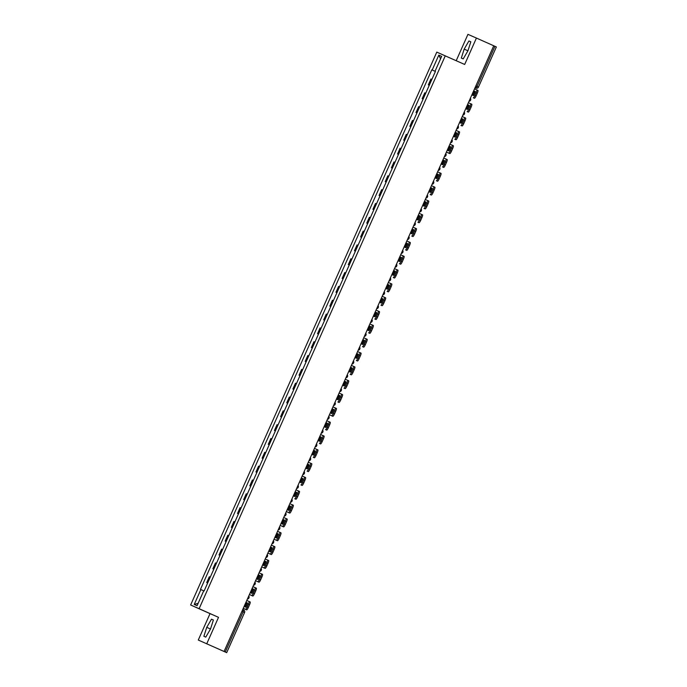 <?xml version="1.0" encoding="UTF-8"?>
<svg xmlns="http://www.w3.org/2000/svg" width="687" height="687" viewBox="0 0 687 687"><rect width="100%" height="100%" fill="white"/><g stroke="black" fill="none" stroke-linecap="round" stroke-linejoin="round"><path stroke-width="1.03" d="M198.277 640.044L224.065 651.465L493.738 45.771L476.426 38.06L464.67 64.466L436.786 52.118L190.634 604.989L210.033 613.628L198.277 640.044L226.693 652.65L225.259 652.006L243.138 611.859L243.584 609.936L242.726 609.558L243.584 609.936A1.941 1.906 113.6 0 1 244.538 612.486L241.936 611.327M476.426 38.06L467.941 34.35L456.211 60.705M206.753 643.753L218.518 617.338L199.118 608.699L445.27 55.827M224.065 651.465L225.259 652.006M493.73 45.78L496.332 46.939M431.874 79.426L430.929 79.014L428.327 84.862L429.272 85.274M429.263 85.282L428.327 84.862M425.717 93.252L424.772 92.839L422.17 98.688L423.115 99.108L422.17 98.688M419.559 107.078L418.623 106.665L416.013 112.513L416.957 112.934L416.013 112.513M413.402 120.903L412.466 120.491L409.856 126.348L410.8 126.76L409.856 126.348M407.245 134.729L406.309 134.317L403.707 140.174L404.643 140.586L403.707 140.174M401.096 148.555L400.152 148.143L397.55 154L398.486 154.412L397.55 154M394.939 162.39L393.995 161.969L391.392 167.826L392.329 168.238L391.392 167.826M388.782 176.215L387.837 175.795L385.235 181.651L386.18 182.064L385.235 181.651M382.625 190.041L381.689 189.629L379.078 195.477L380.023 195.889L379.078 195.477M376.467 203.867L375.531 203.455L372.921 209.303L373.865 209.715L372.921 209.303M370.31 217.693L369.374 217.281L366.772 223.129L367.708 223.541L366.772 223.129M364.162 231.519L363.217 231.107L360.615 236.955L361.551 237.367L360.615 236.955M358.004 245.345L357.06 244.933L354.458 250.781L355.394 251.193L354.458 250.781M351.847 259.171L350.902 258.759L348.3 264.607L349.245 265.019L348.3 264.607M345.69 272.997L344.754 272.584L342.143 278.433L343.088 278.845L342.143 278.433M339.533 286.822L338.597 286.41L335.986 292.258L336.931 292.671L335.986 292.258M333.375 300.648L332.439 300.236L329.837 306.084L330.773 306.496L329.837 306.084M327.227 314.474L326.282 314.062L323.68 319.91L324.616 320.322L323.68 319.91M321.069 328.3L320.125 327.888L317.523 333.736L318.459 334.148L317.523 333.736M314.912 342.126L313.968 341.714L311.366 347.562L312.31 347.974M312.302 347.983L311.366 347.562M308.755 355.952L307.81 355.54L305.208 361.388L306.153 361.8L305.208 361.388M302.598 369.778L301.662 369.366L299.051 375.214L299.996 375.626L299.051 375.214M296.44 383.604L295.504 383.191L292.902 389.04L293.838 389.452L292.902 389.04M290.292 397.43L289.347 397.017L286.745 402.865L287.681 403.278L286.745 402.865M284.135 411.255L283.19 410.843L280.588 416.691L281.524 417.103L280.588 416.691M277.977 425.081L277.033 424.669L274.431 430.517L275.375 430.929L274.431 430.517M271.82 438.907L270.876 438.495L268.274 444.343L269.218 444.755L268.274 444.343M265.663 452.733L264.727 452.321L262.116 458.169L263.061 458.59L262.116 458.169M259.506 466.559L258.57 466.147L255.968 471.995L256.904 472.416L255.968 471.995M253.357 480.385L252.412 479.973L249.81 485.829L250.746 486.241L249.81 485.829M247.2 494.211L246.255 493.798L243.653 499.655L244.589 500.067L243.653 499.655M241.043 508.037L240.098 507.624L237.496 513.481L238.441 513.893L237.496 513.481M234.885 521.871L233.941 521.45L231.339 527.307L232.283 527.719L231.339 527.307M228.728 535.697L227.792 535.276L225.181 541.133L226.126 541.545L225.181 541.133M222.571 549.523L221.635 549.111L219.033 554.959L219.969 555.371L219.033 554.959M216.422 563.349L215.478 562.936L212.876 568.784L213.812 569.197L212.876 568.784M210.265 577.174L209.32 576.762L206.718 582.61L207.654 583.023L206.718 582.61M198.157 603.289L194.241 604.448L197.092 605.694L203.721 590.803L204.116 590.975L435.429 71.431L432.183 70.014L438.813 55.123L441.664 56.368L435.034 71.259L435.429 71.431L435.034 71.259M194.241 604.448L200.87 589.558L203.713 590.82M432.183 70.014L431.788 69.834L200.467 589.386L200.87 589.558M190.634 604.989L199.118 608.699M463.21 58.91L467.959 50.769L470.827 41.804L468.929 40.971L464.18 49.112L461.321 58.077L463.21 58.91M210.033 613.628L218.518 617.338M205.765 637.124L210.523 628.983L213.382 620.018L211.493 619.193L206.744 627.334L203.876 636.299L205.765 637.124M435.421 71.457L431.788 69.834M438.813 55.123L440.573 58.807M468.13 50.237L467.667 51.276M467.83 50.744L464.18 49.112M470.818 41.813L468.929 40.971M210.686 628.45L210.222 629.49M210.394 628.966L206.744 627.334M213.382 620.035L211.493 619.193M473.687 90.804L475.378 91.551L473.687 90.804M472.725 95.253A6.011 1.151 114 0 1 473.558 93.192A6.011 1.151 114 0 1 474.537 91.182M474.992 95.347L476.125 95.845A2.911 0.558 114 0 1 474.425 98.284L473.3 97.777A2.911 0.558 -66 0 0 474.992 95.347L476.134 92.771A2.911 0.558 -66 0 0 476.812 89.894L477.937 90.401A2.911 0.558 114 0 1 477.946 90.401A2.911 0.558 114 0 1 477.267 93.277L476.134 92.771M474.537 88.898L477.946 90.401M476.125 95.845L477.267 93.277M471.875 94.883L473.566 95.622A6.011 1.151 -66 0 0 475.378 91.543M467.529 104.63L469.221 105.377L467.529 104.63M466.567 109.078A6.011 1.151 114 0 1 467.4 107.017A6.011 1.151 114 0 1 468.379 105.017M468.835 109.173L469.968 109.671A2.911 0.558 114 0 1 468.276 112.11L467.143 111.603A2.911 0.558 -66 0 0 468.835 109.173L469.977 106.597A2.911 0.558 -66 0 0 470.655 103.72L471.789 104.226A2.911 0.558 114 0 1 471.11 107.103L469.977 106.597M468.379 102.724L471.789 104.226M469.968 109.671L471.11 107.103M465.717 108.709L467.409 109.448A6.011 1.151 -66 0 0 469.221 105.369M461.372 118.456L463.064 119.203L461.372 118.456M460.419 122.904A6.011 1.151 114 0 1 461.243 120.843A6.011 1.151 114 0 1 462.231 118.842M462.677 122.999L463.811 123.497A2.911 0.558 114 0 1 462.119 125.936L460.986 125.438A2.911 0.558 -66 0 0 462.677 122.999L463.819 120.423A2.911 0.558 -66 0 0 464.498 117.546L465.631 118.052A2.911 0.558 114 0 1 464.953 120.929L463.819 120.423M462.222 116.55L465.631 118.052M463.811 123.497L464.953 120.929M459.56 122.535L461.252 123.274A6.011 1.151 -66 0 0 463.064 119.195M455.215 132.282L456.907 133.029L455.223 132.282M454.262 136.73A6.011 1.151 114 0 1 455.086 134.669A6.011 1.151 114 0 1 456.074 132.668M456.52 136.825L457.654 137.331A2.911 0.558 114 0 1 455.962 139.762L454.828 139.263A2.911 0.558 -66 0 0 456.52 136.825L457.671 134.257A2.911 0.558 -66 0 0 458.341 131.372L459.474 131.878A2.911 0.558 114 0 1 458.796 134.755L457.671 134.257M456.065 130.375L459.474 131.878M457.654 137.331L458.796 134.755M453.403 136.361L455.095 137.099A6.011 1.151 -66 0 0 456.907 133.02M449.066 146.108L450.749 146.855L449.066 146.108M448.104 150.556A6.011 1.151 114 0 1 448.929 148.495A6.011 1.151 114 0 1 449.916 146.494M446.404 152.093L448.671 153.089A2.911 0.558 -66 0 0 450.371 150.651L451.496 151.157A2.911 0.558 114 0 1 449.805 153.587L446.395 152.102M449.916 144.201L453.317 145.704A2.911 0.558 114 0 1 452.647 148.581L451.514 148.083A2.911 0.558 -66 0 0 452.183 145.197L453.317 145.704M451.496 151.157L452.647 148.581M450.371 150.651L451.514 148.083M447.246 150.187L448.937 150.925A6.011 1.151 -66 0 0 450.758 146.846M441.097 164.013L442.78 164.751A6.011 1.151 -66 0 0 444.601 160.672L442.909 159.934L444.592 160.681M441.947 164.382A6.011 1.151 114 0 1 442.78 162.321A6.011 1.151 114 0 1 443.759 160.32M444.214 164.476L445.339 164.983A2.911 0.558 114 0 1 443.647 167.413L442.522 166.915A2.911 0.558 -66 0 0 444.214 164.476L445.356 161.909A2.911 0.558 -66 0 0 446.035 159.023L447.16 159.53A2.911 0.558 114 0 1 446.49 162.407L445.356 161.909M443.759 158.027L447.16 159.53M445.339 164.983L446.49 162.407M436.752 173.759L438.443 174.507L436.752 173.759M435.79 178.208A6.011 1.151 114 0 1 436.623 176.147A6.011 1.151 114 0 1 437.602 174.146M438.057 178.302L439.191 178.809A2.911 0.558 114 0 1 437.49 181.239L436.365 180.741A2.911 0.558 -66 0 0 438.057 178.302L439.199 175.735A2.911 0.558 -66 0 0 439.878 172.849L441.002 173.356A2.911 0.558 114 0 1 441.011 173.356A2.911 0.558 114 0 1 440.333 176.233L439.199 175.735M437.602 171.853L441.011 173.356M439.191 178.809L440.333 176.233M434.94 177.839L436.631 178.577A6.011 1.151 -66 0 0 438.443 174.498M430.594 187.594L432.286 188.332L430.594 187.585M429.633 192.042A6.011 1.151 114 0 1 430.466 189.973A6.011 1.151 114 0 1 431.445 187.972M431.9 192.128L433.033 192.635A2.911 0.558 114 0 1 431.342 195.065L430.208 194.567A2.911 0.558 -66 0 0 431.9 192.128L433.042 189.56A2.911 0.558 -66 0 0 433.72 186.675L434.854 187.182A2.911 0.558 114 0 1 434.175 190.059L433.042 189.56M431.445 185.679L434.854 187.182M433.033 192.635L434.175 190.059M428.782 191.664L430.474 192.403A6.011 1.151 -66 0 0 432.286 188.324M424.437 201.42L426.129 202.158L424.437 201.411M423.484 205.868A6.011 1.151 114 0 1 424.308 203.799A6.011 1.151 114 0 1 425.296 201.798M425.742 205.954L426.876 206.461A2.911 0.558 114 0 1 425.184 208.891L424.051 208.393A2.911 0.558 -66 0 0 425.742 205.954L426.885 203.386A2.911 0.558 -66 0 0 427.563 200.501L428.697 201.008A2.911 0.558 114 0 1 428.018 203.884L426.885 203.386M425.287 199.505L428.697 201.008M426.876 206.461L428.018 203.884M422.625 205.49L424.317 206.229A6.011 1.151 -66 0 0 426.129 202.15M418.28 215.246L419.972 215.984L418.289 215.237M417.327 219.694A6.011 1.151 114 0 1 418.151 217.624A6.011 1.151 114 0 1 419.139 215.624M419.585 219.78L420.719 220.287A2.911 0.558 114 0 1 419.027 222.717L417.894 222.219A2.911 0.558 -66 0 0 419.585 219.78L420.736 217.212A2.911 0.558 -66 0 0 421.406 214.327L422.539 214.833A2.911 0.558 114 0 1 421.861 217.71L420.736 217.212M419.13 213.331L422.539 214.833M420.719 220.287L421.861 217.71M416.468 219.316L418.16 220.055A6.011 1.151 -66 0 0 419.972 215.976M412.131 229.072L413.814 229.81L412.131 229.063M411.17 233.52A6.011 1.151 114 0 1 411.994 231.45A6.011 1.151 114 0 1 412.981 229.449M413.437 233.606L414.562 234.112A2.911 0.558 114 0 1 412.87 236.551L411.736 236.045A2.911 0.558 -66 0 0 413.437 233.606L414.579 231.038A2.911 0.558 -66 0 0 415.249 228.153L416.382 228.659A2.911 0.558 114 0 1 415.704 231.536L414.579 231.038M412.981 227.165L416.382 228.659M414.562 234.112L415.704 231.536M410.311 233.142L412.002 233.881A6.011 1.151 -66 0 0 413.823 229.802M405.974 242.897L407.657 243.636L405.974 242.889M405.012 247.346A6.011 1.151 114 0 1 405.845 245.276A6.011 1.151 114 0 1 406.824 243.275M407.279 247.432L408.404 247.938A2.911 0.558 114 0 1 406.713 250.377L405.588 249.87A2.911 0.558 -66 0 0 407.279 247.432L408.422 244.864A2.911 0.558 -66 0 0 409.1 241.979L410.225 242.485A2.911 0.558 114 0 1 409.555 245.371L408.422 244.864M406.824 240.991L410.225 242.485M408.404 247.938L409.555 245.371M404.162 246.968L405.845 247.706A6.011 1.151 -66 0 0 407.666 243.627M399.817 256.723L401.509 257.47L399.817 256.715M398.855 261.172A6.011 1.151 114 0 1 399.688 259.102A6.011 1.151 114 0 1 400.667 257.101M401.122 261.258L402.256 261.764A2.911 0.558 114 0 1 400.555 264.203L399.43 263.696A2.911 0.558 -66 0 0 401.122 261.258L402.264 258.69A2.911 0.558 -66 0 0 402.943 255.804L404.068 256.311A2.911 0.558 114 0 1 404.076 256.311A2.911 0.558 114 0 1 403.398 259.197L402.264 258.69M400.667 254.817L404.076 256.311M402.256 261.764L403.398 259.197M398.005 260.794L399.697 261.532A6.011 1.151 -66 0 0 401.509 257.462M393.66 270.549L395.351 271.296L393.66 270.549M392.698 274.998A6.011 1.151 114 0 1 393.531 272.937A6.011 1.151 114 0 1 394.51 270.927M394.965 275.083L396.098 275.59A2.911 0.558 114 0 1 394.407 278.029L393.273 277.522A2.911 0.558 -66 0 0 394.965 275.083L396.107 272.516A2.911 0.558 -66 0 0 396.785 269.63L397.919 270.137A2.911 0.558 114 0 1 397.241 273.022L396.107 272.516M394.51 268.643L397.919 270.137M396.098 275.59L397.241 273.022M391.848 274.62L393.539 275.358A6.011 1.151 -66 0 0 395.351 271.288M387.502 284.375L389.194 285.122L387.502 284.375M386.549 288.823A6.011 1.151 114 0 1 387.374 286.762A6.011 1.151 114 0 1 388.361 284.753M388.808 288.909L389.941 289.416A2.911 0.558 114 0 1 388.249 291.855L387.116 291.348A2.911 0.558 -66 0 0 388.808 288.909L389.95 286.342A2.911 0.558 -66 0 0 390.628 283.456L391.762 283.963A2.911 0.558 114 0 1 391.083 286.848L389.95 286.342M388.353 282.469L391.762 283.963M389.941 289.416L391.083 286.848M385.69 288.446L387.382 289.184A6.011 1.151 -66 0 0 389.194 285.114M381.345 298.201L383.037 298.948L381.354 298.201M380.392 302.649A6.011 1.151 114 0 1 381.216 300.588A6.011 1.151 114 0 1 382.204 298.579M382.65 302.735L383.784 303.242A2.911 0.558 114 0 1 382.092 305.681L380.959 305.174A2.911 0.558 -66 0 0 382.65 302.735L383.801 300.167A2.911 0.558 -66 0 0 384.471 297.291A2.911 0.558 -66 0 0 384.471 297.282L385.605 297.789A2.911 0.558 114 0 1 384.926 300.674L383.801 300.167M382.195 296.295L385.605 297.789M383.784 303.242L384.926 300.674M379.533 302.271L381.225 303.01A6.011 1.151 -66 0 0 383.037 298.939M373.376 316.097L375.068 316.836A6.011 1.151 -66 0 0 376.888 312.765L375.196 312.027L376.88 312.774M374.235 316.475A6.011 1.151 114 0 1 375.059 314.414A6.011 1.151 114 0 1 376.047 312.405M376.502 316.561L377.627 317.068A2.911 0.558 114 0 1 375.935 319.507L374.801 319A2.911 0.558 -66 0 0 376.502 316.561L377.644 313.993A2.911 0.558 -66 0 0 378.314 311.117L379.447 311.615A2.911 0.558 114 0 1 378.769 314.5L377.644 313.993M376.047 310.12L379.447 311.615M377.627 317.068L378.769 314.5M369.039 325.853L370.722 326.6L369.039 325.853M368.077 330.301A6.011 1.151 114 0 1 368.91 328.24A6.011 1.151 114 0 1 369.889 326.231M370.345 330.387L371.469 330.894A2.911 0.558 114 0 1 369.778 333.332L368.653 332.826A2.911 0.558 -66 0 0 370.345 330.387L371.487 327.819A2.911 0.558 -66 0 0 372.165 324.942L373.29 325.44A2.911 0.558 114 0 1 372.62 328.326L371.487 327.819M369.889 323.946L373.29 325.44M371.469 330.894L372.62 328.326M367.219 329.923L368.91 330.662A6.011 1.151 -66 0 0 370.731 326.591M362.882 339.679L364.574 340.426L362.882 339.679M361.92 344.127A6.011 1.151 114 0 1 362.753 342.066A6.011 1.151 114 0 1 363.732 340.056M364.187 344.213L365.321 344.719A2.911 0.558 114 0 1 363.621 347.158L362.496 346.652A2.911 0.558 -66 0 0 364.187 344.213L365.329 341.645A2.911 0.558 -66 0 0 366.008 338.768L367.133 339.266A2.911 0.558 114 0 1 366.463 342.152L365.329 341.645M363.732 337.772L367.133 339.266M365.321 344.719L366.463 342.152M361.07 343.749L362.762 344.496A6.011 1.151 -66 0 0 364.574 340.417M356.725 353.504L358.416 354.252L356.725 353.504M355.763 357.953A6.011 1.151 114 0 1 356.596 355.892A6.011 1.151 114 0 1 357.575 353.882M358.03 358.039L359.164 358.545A2.911 0.558 114 0 1 357.472 360.984L356.338 360.477A2.911 0.558 -66 0 0 358.03 358.039L359.172 355.471A2.911 0.558 -66 0 0 359.851 352.594L360.984 353.092A2.911 0.558 114 0 1 360.306 355.978L359.172 355.471M357.575 351.598L360.984 353.092M359.164 358.545L360.306 355.978M354.913 357.583L356.605 358.322A6.011 1.151 -66 0 0 358.416 354.243M350.568 367.33L352.259 368.077L350.568 367.33M349.606 371.779A6.011 1.151 114 0 1 350.439 369.718A6.011 1.151 114 0 1 351.426 367.708M351.873 371.865L353.006 372.371A2.911 0.558 114 0 1 351.315 374.81L350.181 374.303A2.911 0.558 -66 0 0 351.873 371.865L353.015 369.297A2.911 0.558 -66 0 0 353.693 366.42L354.827 366.918A2.911 0.558 114 0 1 354.149 369.804L353.015 369.297M351.418 365.424L354.827 366.918M353.006 372.371L354.149 369.804M348.756 371.409L350.447 372.148A6.011 1.151 -66 0 0 352.259 368.069M344.41 381.156L346.102 381.903L344.419 381.156M343.457 385.605A6.011 1.151 114 0 1 344.281 383.544A6.011 1.151 114 0 1 345.269 381.534M345.716 385.699L346.849 386.197A2.911 0.558 114 0 1 345.157 388.636L344.024 388.129A2.911 0.558 -66 0 0 345.716 385.699L346.866 383.123A2.911 0.558 -66 0 0 347.536 380.246L348.67 380.744A2.911 0.558 114 0 1 347.991 383.629L346.866 383.123M345.26 379.25L348.67 380.744M346.849 386.197L347.991 383.629M342.598 385.235L344.29 385.974A6.011 1.151 -66 0 0 346.102 381.895M338.262 394.982L339.945 395.729L338.262 394.982M337.3 399.43A6.011 1.151 114 0 1 338.124 397.369A6.011 1.151 114 0 1 339.112 395.36M339.567 399.525L340.692 400.023A2.911 0.558 114 0 1 339 402.462L337.867 401.955A2.911 0.558 -66 0 0 339.567 399.525L340.709 396.949A2.911 0.558 -66 0 0 341.379 394.072L342.512 394.57A2.911 0.558 114 0 1 341.834 397.455L340.709 396.949M339.103 393.076L342.512 394.57M340.692 400.023L341.834 397.455M336.441 399.061L338.133 399.8A6.011 1.151 -66 0 0 339.953 395.721M332.104 408.808L333.788 409.555L332.104 408.808M331.143 413.256A6.011 1.151 114 0 1 331.976 411.195A6.011 1.151 114 0 1 332.955 409.186M329.442 414.793L331.718 415.781A2.911 0.558 -66 0 0 333.41 413.351L334.535 413.849A2.911 0.558 114 0 1 332.843 416.288L329.434 414.793M332.955 406.902L336.355 408.396A2.911 0.558 114 0 1 335.685 411.281L334.552 410.774A2.911 0.558 -66 0 0 335.23 407.898L336.355 408.396M334.535 413.849L335.685 411.281M333.41 413.351L334.552 410.774M330.284 412.887L331.976 413.626A6.011 1.151 -66 0 0 333.796 409.546M325.947 422.634L327.639 423.381L325.947 422.634M324.985 427.082A6.011 1.151 114 0 1 325.818 425.021A6.011 1.151 114 0 1 326.797 423.012M327.252 427.177L328.386 427.675A2.911 0.558 114 0 1 326.686 430.114L325.561 429.607A2.911 0.558 -66 0 0 327.252 427.177L328.395 424.6A2.911 0.558 -66 0 0 329.073 421.724L330.198 422.222A2.911 0.558 114 0 1 330.198 422.23A2.911 0.558 114 0 1 329.528 425.107L328.395 424.6M326.797 420.727L330.198 422.23M328.386 427.675L329.528 425.107M324.135 426.713L325.827 427.451A6.011 1.151 -66 0 0 327.639 423.372M319.79 436.46L321.482 437.207L319.79 436.46M318.828 440.908A6.011 1.151 114 0 1 319.661 438.847A6.011 1.151 114 0 1 320.64 436.838M321.095 441.002L322.229 441.501A2.911 0.558 114 0 1 320.537 443.939L319.403 443.433A2.911 0.558 -66 0 0 321.095 441.002L322.237 438.426A2.911 0.558 -66 0 0 322.916 435.549L324.049 436.056A2.911 0.558 114 0 1 323.371 438.933L322.237 438.426M320.64 434.553L324.049 436.056M322.229 441.501L323.371 438.933M317.978 440.539L319.67 441.277A6.011 1.151 -66 0 0 321.482 437.198M313.633 450.286L315.324 451.033L313.633 450.286M312.671 454.734A6.011 1.151 114 0 1 313.504 452.673A6.011 1.151 114 0 1 314.491 450.663M314.938 454.828L316.072 455.326A2.911 0.558 114 0 1 314.38 457.765L313.246 457.259A2.911 0.558 -66 0 0 314.938 454.828L316.08 452.252A2.911 0.558 -66 0 0 316.759 449.375L317.892 449.882A2.911 0.558 114 0 1 317.214 452.759L316.08 452.252M314.483 448.379L317.892 449.882M316.072 455.326L317.214 452.759M311.821 454.365L313.512 455.103A6.011 1.151 -66 0 0 315.324 451.024M307.475 464.111L309.167 464.859L307.484 464.111M306.522 468.56A6.011 1.151 114 0 1 307.347 466.499A6.011 1.151 114 0 1 308.334 464.498M308.781 468.654L309.914 469.152A2.911 0.558 114 0 1 308.223 471.591L307.089 471.084A2.911 0.558 -66 0 0 308.781 468.654L309.931 466.078A2.911 0.558 -66 0 0 310.601 463.201L311.735 463.708A2.911 0.558 114 0 1 311.056 466.585L309.931 466.078M308.326 462.205L311.735 463.708M309.914 469.152L311.056 466.585M305.663 468.191L307.355 468.929A6.011 1.151 -66 0 0 309.167 464.85M301.327 477.937L303.01 478.684L301.327 477.937M300.365 482.386A6.011 1.151 114 0 1 301.189 480.325A6.011 1.151 114 0 1 302.177 478.324M302.632 482.48L303.757 482.978A2.911 0.558 114 0 1 302.065 485.417L300.932 484.919A2.911 0.558 -66 0 0 302.632 482.48L303.774 479.904A2.911 0.558 -66 0 0 304.444 477.027L302.168 476.031M304.453 477.027L305.578 477.534A2.911 0.558 114 0 1 304.899 480.411L303.774 479.904M303.757 482.978L304.899 480.411M299.506 482.016L301.198 482.755A6.011 1.151 -66 0 0 303.019 478.676M295.17 491.763L296.853 492.51L295.17 491.763M294.208 496.212A6.011 1.151 114 0 1 295.041 494.151A6.011 1.151 114 0 1 296.02 492.15M296.475 496.306L297.6 496.813A2.911 0.558 114 0 1 295.908 499.243L294.783 498.745A2.911 0.558 -66 0 0 296.475 496.306L297.617 493.738A2.911 0.558 -66 0 0 298.295 490.853L299.42 491.36A2.911 0.558 114 0 1 298.751 494.236L297.617 493.738M296.02 489.857L299.42 491.36M297.6 496.813L298.751 494.236M293.349 495.842L295.041 496.581A6.011 1.151 -66 0 0 296.861 492.502M289.012 505.589L290.704 506.336L289.012 505.589M288.051 510.037A6.011 1.151 114 0 1 288.883 507.976A6.011 1.151 114 0 1 289.862 505.976M286.35 511.575L288.626 512.571A2.911 0.558 -66 0 0 290.318 510.132L291.451 510.639A2.911 0.558 114 0 1 289.751 513.069L286.35 511.583M289.862 503.683L293.263 505.185A2.911 0.558 114 0 1 292.593 508.062L291.46 507.564A2.911 0.558 -66 0 0 292.138 504.679L293.263 505.185M291.451 510.639L292.593 508.062M290.318 510.132L291.46 507.564M287.2 509.668L288.892 510.407A6.011 1.151 -66 0 0 290.704 506.328M282.855 519.415L284.547 520.162L282.855 519.415M281.893 523.863A6.011 1.151 114 0 1 282.726 521.802A6.011 1.151 114 0 1 283.705 519.801M280.193 525.4L282.469 526.397A2.911 0.558 -66 0 0 284.16 523.958L285.294 524.464A2.911 0.558 114 0 1 283.602 526.895L280.193 525.409M283.705 517.509L287.114 519.011A2.911 0.558 114 0 1 286.436 521.888L285.303 521.39A2.911 0.558 -66 0 0 285.981 518.505L287.114 519.011M285.294 524.464L286.436 521.888M284.16 523.958L285.303 521.39M281.043 523.494L282.735 524.233A6.011 1.151 -66 0 0 284.547 520.153M276.698 533.241L278.39 533.988L276.698 533.241M275.736 537.689A6.011 1.151 114 0 1 276.569 535.628A6.011 1.151 114 0 1 277.548 533.627M274.036 539.226L276.311 540.222A2.911 0.558 -66 0 0 278.003 537.784L279.137 538.29A2.911 0.558 114 0 1 277.445 540.721L274.036 539.235M277.548 531.334L280.957 532.837A2.911 0.558 114 0 1 280.279 535.714L279.145 535.216A2.911 0.558 -66 0 0 279.824 532.331L280.957 532.837M279.137 538.29L280.279 535.714M278.003 537.784L279.145 535.216M274.886 537.32L276.578 538.058A6.011 1.151 -66 0 0 278.39 533.979M270.541 547.075L272.232 547.814L270.549 547.067M269.587 551.524A6.011 1.151 114 0 1 270.412 549.454A6.011 1.151 114 0 1 271.399 547.453M267.878 553.052L270.154 554.048A2.911 0.558 -66 0 0 271.846 551.609L272.979 552.116A2.911 0.558 114 0 1 271.288 554.546L267.878 553.061M271.391 545.16L274.8 546.663A2.911 0.558 114 0 1 274.122 549.54L272.997 549.042A2.911 0.558 -66 0 0 273.666 546.156L274.8 546.663M272.979 552.116L274.122 549.54M271.846 551.609L272.997 549.042M268.729 551.146L270.42 551.884A6.011 1.151 -66 0 0 272.232 547.805M264.392 560.901L266.075 561.64L264.392 560.893M263.43 565.349A6.011 1.151 114 0 1 264.255 563.28A6.011 1.151 114 0 1 265.242 561.279M261.73 566.878L263.997 567.874A2.911 0.558 -66 0 0 265.697 565.435L266.822 565.942A2.911 0.558 114 0 1 265.13 568.372L261.721 566.887M265.234 558.986L268.643 560.489A2.911 0.558 114 0 1 267.964 563.366L266.839 562.868A2.911 0.558 -66 0 0 267.509 559.982L268.643 560.489M266.822 565.942L267.964 563.366M265.697 565.435L266.839 562.868M262.571 564.972L264.263 565.71A6.011 1.151 -66 0 0 266.084 561.631M256.414 578.798L258.106 579.536A6.011 1.151 -66 0 0 259.926 575.457L258.235 574.718L259.918 575.466M257.273 579.175A6.011 1.151 114 0 1 258.106 577.106A6.011 1.151 114 0 1 259.085 575.105M255.573 580.704L257.848 581.7A2.911 0.558 -66 0 0 259.54 579.261L260.665 579.768A2.911 0.558 114 0 1 258.973 582.198L255.564 580.713M259.085 572.812L262.486 574.315A2.911 0.558 114 0 1 261.816 577.192L260.682 576.694A2.911 0.558 -66 0 0 261.361 573.808L262.486 574.315M260.665 579.768L261.816 577.192M259.54 579.261L260.682 576.694M252.077 588.553L253.769 589.291L252.077 588.544M251.116 593.001A6.011 1.151 114 0 1 251.949 590.932A6.011 1.151 114 0 1 252.928 588.931M249.415 594.53L251.691 595.526A2.911 0.558 -66 0 0 253.383 593.087L254.516 593.594A2.911 0.558 114 0 1 252.816 596.033L249.415 594.538M252.928 586.646L256.328 588.141A2.911 0.558 114 0 1 255.658 591.018L254.525 590.519A2.911 0.558 -66 0 0 255.203 587.634L256.328 588.141M254.516 593.594L255.658 591.018M253.383 593.087L254.525 590.519M250.266 592.623L251.957 593.362A6.011 1.151 -66 0 0 253.769 589.283M245.92 602.379L247.612 603.117L245.92 602.37M244.958 606.827A6.011 1.151 114 0 1 245.791 604.758A6.011 1.151 114 0 1 246.77 602.757M243.258 608.356L245.534 609.352A2.911 0.558 -66 0 0 247.226 606.913L248.359 607.42A2.911 0.558 114 0 1 246.667 609.858L243.258 608.364M246.77 600.472L250.18 601.967A2.911 0.558 114 0 1 249.501 604.852L248.368 604.345A2.911 0.558 -66 0 0 249.046 601.46L250.18 601.967M248.359 607.42L249.501 604.852M247.226 606.913L248.368 604.345M244.108 606.449L245.8 607.188A6.011 1.151 -66 0 0 247.612 603.109M496.366 46.956L478.461 87.094A1.941 1.906 -66.4 0 1 475.945 88.091L475.061 87.713L475.928 88.091L477.061 86.468L494.932 46.312M475.069 87.704L475.928 88.091A1.941 1.906 -66.4 0 0 475.945 88.091A1.941 1.941 0 0 0 478.496 87.103L475.859 85.927M213.391 569.008L215.993 563.16M219.548 555.182L222.15 549.334M225.705 541.356L228.307 535.508M231.854 527.53L234.465 521.682M238.011 513.704L240.622 507.856M244.168 499.878L246.77 494.03M250.326 486.053L252.928 480.204M256.483 472.227L259.085 466.379M262.64 458.401L265.242 452.553M268.789 444.575L271.399 438.727M274.946 430.749L277.557 424.901M281.103 416.923L283.705 411.066M287.26 403.097L289.862 397.241M293.418 389.271L296.02 383.415M299.575 375.445L302.177 369.589M305.724 361.611L308.334 355.763M311.881 347.785L314.491 341.937M318.038 333.959L320.64 328.111M324.195 320.133L326.797 314.285M330.353 306.308L332.955 300.459M336.51 292.482L339.112 286.634M342.658 278.656L345.269 272.808M348.816 264.83L351.426 258.982M354.973 251.004L357.575 245.156M361.13 237.178L363.732 231.33M367.287 223.352L369.889 217.504M373.445 209.526L376.047 203.678M379.593 195.701L382.204 189.852M385.75 181.875L388.361 176.027M391.908 168.049L394.51 162.201M398.065 154.223L400.667 148.375M404.222 140.397L406.824 134.549M410.379 126.571L412.981 120.723M416.528 112.745L419.139 106.897M422.685 98.919L425.296 93.071M428.843 85.094L431.445 79.245M207.234 582.834L209.836 576.986M470.389 98.215A1.941 1.941 0 0 1 469.015 101.298A1.941 1.906 113.6 0 0 470.561 100.139A1.941 1.906 -66.4 0 0 470.38 98.224M464.232 112.041A1.941 1.941 0 0 1 462.858 115.124A1.941 1.906 113.6 0 0 464.403 113.965A1.941 1.906 -66.4 0 0 464.223 112.05M456.709 128.941A1.941 1.906 113.6 0 0 458.255 127.791A1.941 1.906 -66.4 0 0 458.074 125.876M451.917 139.693A1.941 1.941 0 0 1 450.552 142.776A1.941 1.906 113.6 0 0 452.098 141.616A1.941 1.906 -66.4 0 0 451.917 139.71M445.76 153.519A1.941 1.941 0 0 1 444.395 156.602A1.941 1.906 113.6 0 0 445.94 155.451A1.941 1.906 -66.4 0 0 445.76 153.536M439.611 167.345A1.941 1.941 0 0 1 438.237 170.428A1.941 1.906 113.6 0 0 439.783 169.277A1.941 1.906 -66.4 0 0 439.603 167.362M432.089 184.245A1.941 1.906 113.6 0 0 433.626 183.103A1.941 1.906 -66.4 0 0 433.445 181.188A1.941 1.941 0 0 1 432.08 184.253M427.297 195.005A1.941 1.941 0 0 1 425.923 198.079A1.941 1.906 113.6 0 0 427.469 196.929A1.941 1.906 -66.4 0 0 427.288 195.014M419.774 211.897A1.941 1.906 113.6 0 0 421.32 210.754A1.941 1.906 -66.4 0 0 421.14 208.839A1.941 1.941 0 0 1 419.766 211.905M413.617 225.722A1.941 1.906 113.6 0 0 415.163 224.58A1.941 1.906 -66.4 0 0 414.982 222.665A1.941 1.941 0 0 1 413.617 225.731M407.46 239.548A1.941 1.906 113.6 0 0 409.005 238.406A1.941 1.906 -66.4 0 0 408.825 236.491A1.941 1.941 0 0 1 407.46 239.557M401.302 253.374A1.941 1.906 113.6 0 0 402.848 252.232A1.941 1.906 -66.4 0 0 402.668 250.317A1.941 1.941 0 0 1 401.302 253.383M395.145 267.2A1.941 1.906 113.6 0 0 396.691 266.058A1.941 1.906 -66.4 0 0 396.511 264.143A1.941 1.941 0 0 1 395.145 267.209M388.997 281.026A1.941 1.906 113.6 0 0 390.534 279.884A1.941 1.906 -66.4 0 0 390.353 277.969A1.941 1.941 0 0 1 388.988 281.035M382.839 294.852A1.941 1.906 113.6 0 0 384.385 293.71A1.941 1.906 -66.4 0 0 384.205 291.795A1.941 1.941 0 0 1 382.831 294.86M376.682 308.678A1.941 1.906 113.6 0 0 378.228 307.536A1.941 1.906 -66.4 0 0 378.048 305.621A1.941 1.941 0 0 1 376.682 308.695M370.525 322.504A1.941 1.906 113.6 0 0 372.071 321.361A1.941 1.906 -66.4 0 0 371.89 319.446A1.941 1.941 0 0 1 370.525 322.521M364.368 336.338A1.941 1.906 113.6 0 0 365.913 335.187A1.941 1.906 -66.4 0 0 365.733 333.272A1.941 1.941 0 0 1 364.368 336.347M359.584 347.09A1.941 1.941 0 0 1 358.21 350.172A1.941 1.906 113.6 0 0 359.756 349.013A1.941 1.906 -66.4 0 0 359.576 347.098M352.062 363.99A1.941 1.906 113.6 0 0 353.599 362.839A1.941 1.906 -66.4 0 0 353.419 360.924A1.941 1.941 0 0 1 352.053 363.998M345.905 377.816A1.941 1.906 113.6 0 0 347.45 376.665A1.941 1.906 -66.4 0 0 347.27 374.75A1.941 1.941 0 0 1 345.896 377.824M339.747 391.642A1.941 1.906 113.6 0 0 341.293 390.491A1.941 1.906 -66.4 0 0 341.113 388.576A1.941 1.941 0 0 1 339.739 391.65M333.59 405.467A1.941 1.906 113.6 0 0 335.136 404.317A1.941 1.906 -66.4 0 0 334.955 402.402A1.941 1.941 0 0 1 333.59 405.476M327.433 419.293A1.941 1.906 113.6 0 0 328.979 418.143A1.941 1.906 -66.4 0 0 328.798 416.228A1.941 1.941 0 0 1 327.433 419.302M321.276 433.119A1.941 1.906 113.6 0 0 322.821 431.968A1.941 1.906 -66.4 0 0 322.641 430.053A1.941 1.941 0 0 1 321.276 433.128M315.127 446.945A1.941 1.906 113.6 0 0 316.664 445.794A1.941 1.906 -66.4 0 0 316.484 443.879A1.941 1.941 0 0 1 315.118 446.954M310.335 457.697A1.941 1.941 0 0 1 308.961 460.779A1.941 1.906 113.6 0 0 310.515 459.62A1.941 1.906 -66.4 0 0 310.326 457.705M302.812 474.597A1.941 1.906 113.6 0 0 304.358 473.446A1.941 1.906 -66.4 0 0 304.178 471.531A1.941 1.941 0 0 1 302.804 474.605M296.655 488.423A1.941 1.906 113.6 0 0 298.201 487.272A1.941 1.906 -66.4 0 0 298.021 485.357A1.941 1.941 0 0 1 296.655 488.431M290.498 502.249A1.941 1.906 113.6 0 0 292.044 501.098A1.941 1.906 -66.4 0 0 291.863 499.191A1.941 1.941 0 0 1 290.498 502.257M284.341 516.074A1.941 1.906 113.6 0 0 285.886 514.932A1.941 1.906 -66.4 0 0 285.706 513.017A1.941 1.941 0 0 1 284.341 516.083M278.192 529.9A1.941 1.906 113.6 0 0 279.729 528.758A1.941 1.906 -66.4 0 0 279.549 526.843A1.941 1.941 0 0 1 278.183 529.909M272.035 543.726A1.941 1.906 113.6 0 0 273.581 542.584A1.941 1.906 -66.4 0 0 273.392 540.669A1.941 1.941 0 0 1 272.026 543.735M265.878 557.552A1.941 1.906 113.6 0 0 267.423 556.41A1.941 1.906 -66.4 0 0 267.243 554.495A1.941 1.941 0 0 1 265.869 557.561M259.72 571.378A1.941 1.906 113.6 0 0 261.266 570.236A1.941 1.906 -66.4 0 0 261.086 568.321A1.941 1.941 0 0 1 259.72 571.386M253.563 585.204A1.941 1.906 113.6 0 0 255.109 584.062A1.941 1.906 -66.4 0 0 254.929 582.147A1.941 1.941 0 0 1 253.563 585.212M247.406 599.03A1.941 1.906 113.6 0 0 248.952 597.888A1.941 1.906 -66.4 0 0 248.771 595.972A1.941 1.941 0 0 1 247.406 599.038M474.425 98.284L473.3 97.777M468.276 112.11L467.143 111.603M462.119 125.936L460.986 125.438M455.962 139.762L454.828 139.263M449.805 153.587L448.671 153.089M443.647 167.413L442.522 166.915M437.49 181.239L436.365 180.741M431.342 195.065L430.208 194.567M425.184 208.891L424.051 208.393M419.027 222.717L417.894 222.219M412.87 236.551L411.736 236.045M406.713 250.377L405.588 249.87M400.555 264.203L399.43 263.696M394.407 278.029L393.273 277.522M388.249 291.855L387.116 291.348M382.092 305.681L380.959 305.174M375.935 319.507L374.801 319M369.778 333.332L368.653 332.826M363.621 347.158L362.496 346.652M357.472 360.984L356.338 360.477M351.315 374.81L350.181 374.303M345.157 388.636L344.024 388.129M339 402.462L337.867 401.955M332.843 416.288L331.718 415.781M326.686 430.114L325.561 429.607M320.537 443.939L319.403 443.433M314.38 457.765L313.246 457.259M308.223 471.591L307.089 471.084M302.065 485.417L300.932 484.919M295.908 499.243L294.783 498.745M289.751 513.069L288.626 512.571M283.602 526.895L282.469 526.397M277.445 540.721L276.311 540.222M271.288 554.546L270.154 554.048M265.13 568.372L263.997 567.874M258.973 582.198L257.848 581.7M252.816 596.033L251.691 595.526M246.667 609.858L245.534 609.352M456.7 128.95A1.941 1.941 0 0 0 458.074 125.867M226.693 652.65L244.572 612.503A1.941 1.941 0 0 0 243.584 609.936M305.578 477.534L304.444 477.027"/></g></svg>
